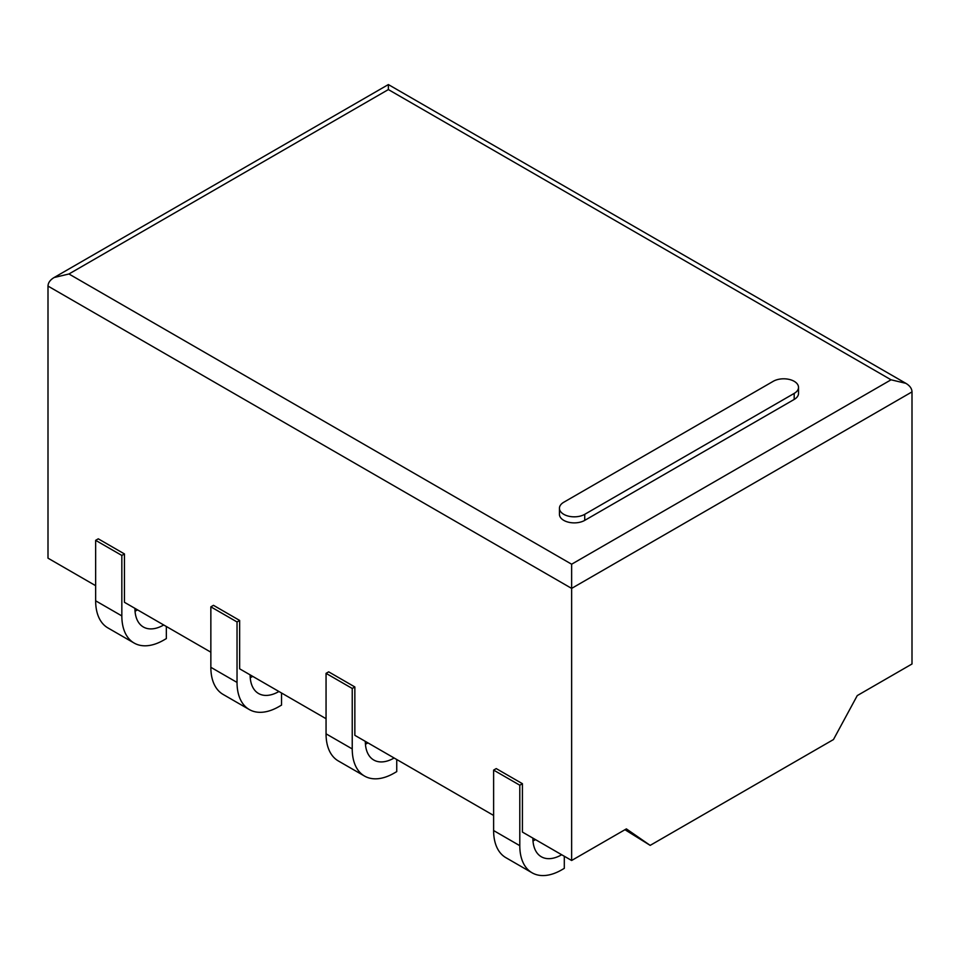 <?xml version="1.0" encoding="UTF-8"?>
<svg xmlns="http://www.w3.org/2000/svg" width="960" height="960" viewBox="0 0 960 960"><rect width="100%" height="100%" fill="white"/><g stroke="black" fill="none" stroke-linecap="round" stroke-linejoin="round"><path stroke-width="1.44" d="M773.232 381.312L563.784 502.236A14.808 8.556 0 0 0 559.44 508.284A14.808 8.556 0 0 0 568.584 516.18A14.808 8.556 0 0 0 584.724 514.332L794.184 393.408A14.808 8.556 0 0 0 798.516 387.36A14.808 8.556 0 0 0 789.372 379.452A14.808 8.556 0 0 0 773.232 381.312M798.516 387.36L798.516 393.408A14.808 8.556 180 0 1 794.184 399.444L584.724 520.38A14.808 8.556 180 0 1 568.584 522.228A14.808 8.556 180 0 1 559.44 514.332L559.44 508.284M388.368 89.568L388.368 84.564L388.368 89.568L68.94 273.984L571.632 564.216L891.06 379.8L388.368 89.568M564.3 856.26L564.3 868.356L561.684 869.868A59.244 34.2 -60 0 1 532.068 872.796A59.244 34.2 -60 0 1 519.792 845.676L519.792 785.208L522.42 783.696L522.42 832.068L571.632 860.484L626.376 828.888L650.184 845.376L833.46 739.56L857.256 695.592L912 663.984L912 391.896C911.904 388.572 909.864 385.728 905.868 383.34L891.06 379.8M571.632 860.484L571.632 564.216M95.652 585.684L48 558.168L48 286.08C48.096 282.768 50.136 279.912 54.132 277.524L68.94 273.984M522.42 783.696L496.236 768.588L493.62 770.1L493.62 830.556A59.244 34.2 -60 0 0 505.884 857.676L532.068 872.796M396.744 759.516L396.744 771.612L394.128 773.124A59.244 34.2 -60 0 1 364.5 776.052A59.244 34.2 -60 0 1 352.236 748.932L352.236 688.464L354.852 686.964L354.852 735.324L493.62 815.448M354.852 686.964L328.668 671.844L326.052 673.356L326.052 733.824A59.244 34.2 -60 0 0 338.316 760.944L364.5 776.052M281.544 693L281.544 705.096L278.928 706.608A59.244 34.2 -60 0 1 249.3 709.548A59.244 34.2 -60 0 1 237.036 682.428L237.036 621.96L239.652 620.448L239.652 668.82L326.052 718.704M239.652 620.448L213.468 605.328L210.852 606.84L210.852 667.308A59.244 34.2 -60 0 0 223.116 694.428L249.3 709.548M166.344 626.496L166.344 638.592L163.728 640.104A59.244 34.2 -60 0 1 134.1 643.032A59.244 34.2 -60 0 1 121.836 615.912L121.836 555.444L124.452 553.932L124.452 602.304L210.852 652.188M124.452 553.932L98.268 538.824L95.652 540.336L95.652 600.804A59.244 34.2 -60 0 0 107.916 627.924L134.1 643.032M134.928 608.352L134.928 608.352A40.728 23.52 -60 0 0 143.364 627A40.728 23.52 -60 0 0 163.728 624.984L137.544 609.864A40.728 23.52 -60 0 1 135.036 611.196M121.836 555.444L95.652 540.336M250.128 674.868L250.128 674.868A40.728 23.52 -60 0 0 258.564 693.516A40.728 23.52 -60 0 0 278.928 691.5L252.744 676.38A40.728 23.52 -60 0 1 250.236 677.7M237.036 621.96L210.852 606.84M365.328 741.372L365.328 741.372A40.728 23.52 -60 0 0 373.764 760.02A40.728 23.52 -60 0 0 394.128 758.004L367.944 742.884A40.728 23.52 -60 0 1 365.436 744.216M352.236 688.464L326.052 673.356M532.884 838.116L532.884 838.116A40.728 23.52 -60 0 0 541.32 856.764A40.728 23.52 -60 0 0 561.684 854.748L535.512 839.628A40.728 23.52 -60 0 1 532.992 840.948M519.792 785.208L493.62 770.1M650.184 845.376L624.948 829.704M584.724 520.38L584.724 514.332M794.184 399.444L794.184 393.408M48 286.08L571.632 588.396L912 391.896M121.836 615.912L95.652 600.804M237.036 682.428L210.852 667.308M352.236 748.932L326.052 733.824M519.792 845.676L493.62 830.556M905.868 383.34L388.368 84.564L54.132 277.524"/></g></svg>
